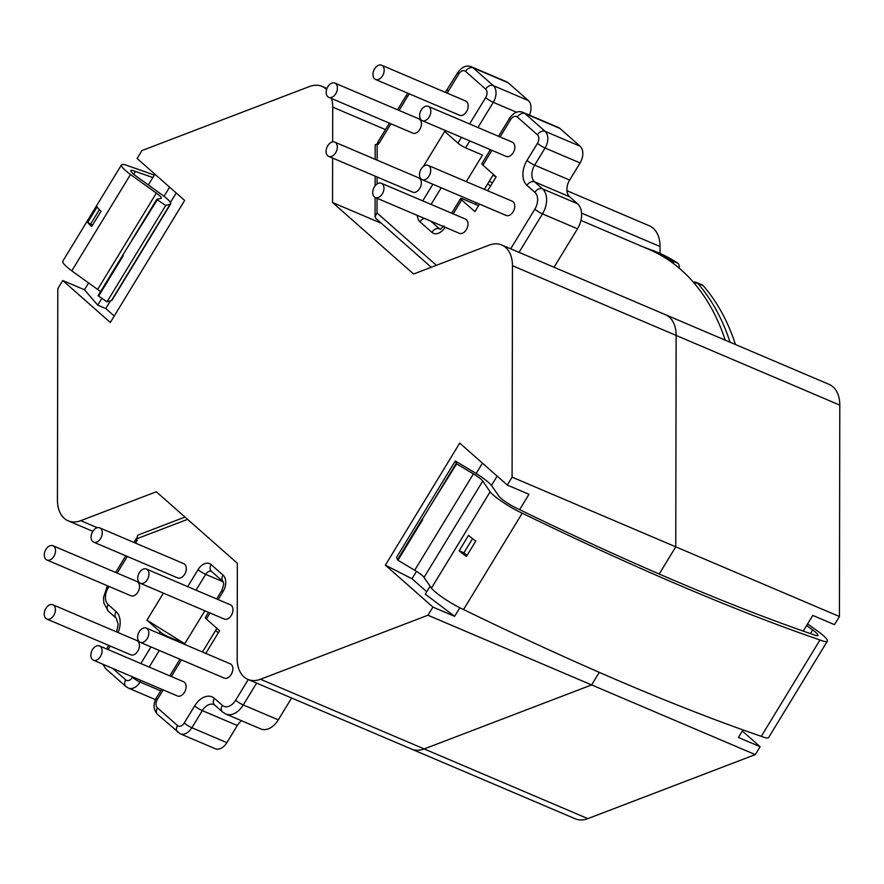 <?xml version="1.0" encoding="UTF-8"?>
<svg xmlns="http://www.w3.org/2000/svg" width="884" height="884" viewBox="0 0 884 884"><rect width="100%" height="100%" fill="white"/><g stroke="black" fill="none" stroke-linecap="round" stroke-linejoin="round"><path stroke-width="1.33" d="M730.051 342.207A266.062 176.292 113.1 0 0 697.741 283.333A6.354 4.21 113.1 0 0 696.669 282.548L702.106 284.858A6.354 4.21 113.1 0 1 703.167 285.642L697.741 283.333A6.354 4.53 138.9 0 0 694.26 283.267M55.526 550.721A7.746 5.138 -66.9 0 0 52.952 545.737A7.746 5.138 -66.9 0 0 47.228 547.682A7.746 5.138 -66.9 0 0 44.299 555.008A7.746 5.138 -66.9 0 0 46.885 559.992A7.746 5.138 -66.9 0 0 52.598 558.058A7.746 5.138 -66.9 0 0 55.526 550.721M46.885 559.992L130.909 595.772A7.746 5.138 -66.9 0 0 136.622 593.838A7.746 5.138 -66.9 0 0 139.55 586.501A7.746 5.138 -66.9 0 0 136.976 581.517L52.952 545.737M102.29 532.842A7.746 5.138 -66.9 0 0 99.704 527.87A7.746 5.138 -66.9 0 0 93.991 529.803A7.746 5.138 -66.9 0 0 91.063 537.14A7.746 5.138 -66.9 0 0 93.638 542.124A7.746 5.138 -66.9 0 0 99.362 540.179A7.746 5.138 -66.9 0 0 102.29 532.842M93.638 542.124L177.662 577.904A7.746 5.138 -66.9 0 0 183.386 575.959A7.746 5.138 -66.9 0 0 186.314 568.622A7.746 5.138 -66.9 0 0 183.728 563.638L99.704 527.87M55.427 609.75A7.746 5.138 -66.9 0 0 52.852 604.778A7.746 5.138 -66.9 0 0 47.128 606.711A7.746 5.138 -66.9 0 0 44.2 614.048A7.746 5.138 -66.9 0 0 46.775 619.032A7.746 5.138 -66.9 0 0 52.499 617.087A7.746 5.138 -66.9 0 0 55.427 609.75M46.775 619.032L130.799 654.812A7.746 5.138 -66.9 0 0 136.523 652.867A7.746 5.138 -66.9 0 0 139.451 645.53A7.746 5.138 -66.9 0 0 136.876 640.557L52.852 604.778M148.943 574.003A7.746 5.138 -66.9 0 0 146.357 569.02A7.746 5.138 -66.9 0 0 140.644 570.965A7.746 5.138 -66.9 0 0 137.716 578.302A7.746 5.138 -66.9 0 0 140.291 583.285A7.746 5.138 -66.9 0 0 146.015 581.341A7.746 5.138 -66.9 0 0 148.943 574.003M140.291 583.285L224.315 619.065A7.746 5.138 -66.9 0 0 230.039 617.12A7.746 5.138 -66.9 0 0 232.967 609.783A7.746 5.138 -66.9 0 0 230.381 604.8L146.357 569.02M102.08 650.911A7.746 5.138 -66.9 0 0 99.505 645.928A7.746 5.138 -66.9 0 0 93.781 647.873A7.746 5.138 -66.9 0 0 90.853 655.21A7.746 5.138 -66.9 0 0 93.428 660.193A7.746 5.138 -66.9 0 0 99.152 658.249A7.746 5.138 -66.9 0 0 102.08 650.911M93.428 660.193L177.452 695.973A7.746 5.138 -66.9 0 0 183.176 694.028A7.746 5.138 -66.9 0 0 186.104 686.691A7.746 5.138 -66.9 0 0 183.529 681.708L99.505 645.928M148.832 633.043A7.746 5.138 -66.9 0 0 146.258 628.06A7.746 5.138 -66.9 0 0 140.534 630.005A7.746 5.138 -66.9 0 0 137.606 637.331A7.746 5.138 -66.9 0 0 140.191 642.314A7.746 5.138 -66.9 0 0 145.904 640.37A7.746 5.138 -66.9 0 0 148.832 633.043M140.191 642.314L224.204 678.094A7.746 5.138 -66.9 0 0 229.928 676.149A7.746 5.138 -66.9 0 0 232.857 668.823A7.746 5.138 -66.9 0 0 230.282 663.84L146.258 628.06M430.729 170.38A7.746 5.138 -66.9 0 0 428.143 165.396A7.746 5.138 -66.9 0 0 422.43 167.341A7.746 5.138 -66.9 0 0 419.502 174.667A7.746 5.138 -66.9 0 0 422.077 179.651A7.746 5.138 -66.9 0 0 427.801 177.717A7.746 5.138 -66.9 0 0 430.729 170.38M422.077 179.651L506.101 215.431A7.746 5.138 -66.9 0 0 511.825 213.497A7.746 5.138 -66.9 0 0 514.753 206.16A7.746 5.138 -66.9 0 0 512.168 201.176L428.143 165.396M383.976 188.259A7.746 5.138 -66.9 0 0 381.391 183.275A7.746 5.138 -66.9 0 0 375.667 185.209A7.746 5.138 -66.9 0 0 372.739 192.546A7.746 5.138 -66.9 0 0 375.324 197.53A7.746 5.138 -66.9 0 0 381.037 195.585A7.746 5.138 -66.9 0 0 383.976 188.259M375.324 197.53L459.349 233.31A7.746 5.138 -66.9 0 0 465.061 231.365A7.746 5.138 -66.9 0 0 467.99 224.039A7.746 5.138 -66.9 0 0 465.415 219.055L381.391 183.275M430.828 111.351A7.746 5.138 -66.9 0 0 428.254 106.367A7.746 5.138 -66.9 0 0 422.53 108.301A7.746 5.138 -66.9 0 0 419.602 115.638A7.746 5.138 -66.9 0 0 422.176 120.622A7.746 5.138 -66.9 0 0 427.9 118.677A7.746 5.138 -66.9 0 0 430.828 111.351M422.176 120.622L506.201 156.402A7.746 5.138 -66.9 0 0 511.924 154.457A7.746 5.138 -66.9 0 0 514.853 147.12A7.746 5.138 -66.9 0 0 512.278 142.147L428.254 106.367M337.323 147.098A7.746 5.138 -66.9 0 0 334.738 142.114A7.746 5.138 -66.9 0 0 329.014 144.059A7.746 5.138 -66.9 0 0 326.086 151.385A7.746 5.138 -66.9 0 0 328.671 156.369A7.746 5.138 -66.9 0 0 334.384 154.424A7.746 5.138 -66.9 0 0 337.323 147.098M328.671 156.369L412.695 192.148A7.746 5.138 -66.9 0 0 418.408 190.204A7.746 5.138 -66.9 0 0 421.337 182.877A7.746 5.138 -66.9 0 0 418.762 177.894L334.738 142.114M384.175 70.19A7.746 5.138 -66.9 0 0 381.601 65.206A7.746 5.138 -66.9 0 0 375.877 67.14A7.746 5.138 -66.9 0 0 372.949 74.477A7.746 5.138 -66.9 0 0 375.523 79.461A7.746 5.138 -66.9 0 0 381.247 77.516A7.746 5.138 -66.9 0 0 384.175 70.19M375.523 79.461L459.547 115.24A7.746 5.138 -66.9 0 0 465.271 113.296A7.746 5.138 -66.9 0 0 468.2 105.97A7.746 5.138 -66.9 0 0 465.625 100.986L381.601 65.206M337.423 88.057A7.746 5.138 -66.9 0 0 334.837 83.074A7.746 5.138 -66.9 0 0 329.124 85.019A7.746 5.138 -66.9 0 0 326.196 92.356A7.746 5.138 -66.9 0 0 328.771 97.339A7.746 5.138 -66.9 0 0 334.495 95.395A7.746 5.138 -66.9 0 0 337.423 88.057M328.771 97.339L412.795 133.119A7.746 5.138 -66.9 0 0 418.519 131.175A7.746 5.138 -66.9 0 0 421.447 123.837A7.746 5.138 -66.9 0 0 418.861 118.854L334.837 83.074M523.405 112.577A12.906 8.553 113.1 0 1 524.974 113.572L545.108 131.329A12.906 8.553 113.1 0 1 547.826 138.633A12.906 8.553 113.1 0 1 545.074 148.026A6.354 1.017 -148.6 0 1 537.45 143.296A6.553 4.343 -66.9 0 0 538.853 138.523A6.553 4.343 -66.9 0 0 537.461 134.821L517.339 117.064A6.553 4.343 -66.9 0 0 510.62 119.627A6.354 1.017 31.4 0 1 509.582 118.191C513.913 112.224 518.521 110.345 523.405 112.577L558.423 127.484A12.906 8.553 113.1 0 1 559.992 128.478L580.114 146.236A12.906 8.553 113.1 0 1 582.832 153.54A12.906 8.553 113.1 0 1 580.081 162.932L569.65 180.06A12.906 8.553 113.1 0 0 569.616 196.767L577.528 203.751A19.36 12.829 113.1 0 1 581.617 214.702A19.36 12.829 113.1 0 1 577.495 228.79L554.058 267.255M508.201 82.787L473.183 67.88A12.906 8.553 113.1 0 0 471.614 66.886L506.631 81.792A12.906 8.553 113.1 0 1 508.201 82.787L528.323 100.544A12.906 8.553 113.1 0 1 531.041 107.848A12.906 8.553 113.1 0 1 529.405 115.13M187.585 519.361L136.755 538.798A265.554 175.949 -66.9 0 0 137.186 540.4A6.553 4.343 -66.9 0 0 136.49 541.395L135.451 543.085M163.407 593.12L146.943 620.148L160.17 631.817A6.354 1.017 31.3 0 0 167.794 636.546L167.463 637.088M205.762 653.398L219.586 630.69L206.359 619.021A6.354 1.017 -148.7 0 1 205.309 617.573L208.502 612.325M390.916 123.804L379.148 143.131A6.553 4.343 -66.9 0 0 378.595 144.158A265.554 175.949 -66.9 0 0 377.159 144.147L377.125 160.159M487.648 190.734L496.134 176.811L482.896 165.142A6.354 1.017 -148.6 0 1 481.846 163.695L490.399 149.672M478.553 205.663L462.807 198.955A6.354 1.017 31.4 0 0 460.641 198.524A6.354 1.017 31.4 0 0 461.68 199.961L474.918 211.63L479.504 204.105M423.48 166.258L444.696 131.44L457.934 143.109L461.448 137.34M703.167 285.642A266.062 176.292 113.1 0 1 735.477 344.517M641.817 246.338L658.591 252.824A266.062 176.292 113.1 0 1 677.586 263.078A6.354 4.21 113.1 0 1 679.144 268.139M256.603 683.1L243.277 704.957A19.36 12.829 113.1 0 1 225.796 714.04L260.813 728.946A19.36 12.829 113.1 0 0 278.294 719.863L291.609 698.006M237.31 725.521L202.303 710.614L191.861 727.742A12.906 8.553 113.1 0 1 180.214 733.797L215.221 748.704A12.906 8.553 113.1 0 0 226.879 742.648L237.31 725.521A12.906 8.553 113.1 0 1 241.63 720.78M204.856 610.778L184.756 643.762L167.794 636.546M216.9 628.314L202.48 651.994M136.755 538.798L137.727 535.163L185.01 517.085M375.159 159.319L375.181 144.766L377.159 144.147M475.272 204.259L476.222 202.712M484.366 189.342L493.438 174.435M466.31 181.651L482.509 155.065L465.559 147.838A6.354 1.017 -148.6 0 1 457.934 143.109M184.756 643.762L146.943 620.148M112.688 668.392L125.738 679.884A6.354 4.652 -48.6 0 0 125.915 686.514L105.704 668.702L102.831 664.193M431.259 267.266L375.899 218.436L375.059 216.558L377.037 212.967L436.376 265.31M669.354 260.636A6.354 4.718 -56.4 0 1 672.16 260.758L677.586 263.078M487.692 183.883A265.454 175.883 113.1 0 1 490.532 185.994M580.932 220.414L648.723 249.288A265.454 175.883 113.1 0 1 725.245 340.163M218.215 632.944A265.454 175.883 113.1 0 1 215.685 630.314M519.626 509.637L528.975 494.3L507.272 485.051L512.09 477.128L512.466 265.719A32.266 21.371 -66.9 0 0 501.725 244.978A32.266 21.371 -66.9 0 0 489.139 245.144L413.59 274.018L332.55 202.524L332.627 158.059M332.66 141.893L332.716 107.13A32.266 21.371 -66.9 0 0 331.611 98.544M326.605 89.538A32.266 21.371 -66.9 0 0 321.975 86.389A32.266 21.371 -66.9 0 0 309.389 86.555L141.948 150.567L137.119 158.49L184.657 200.425L110.301 322.461L62.764 280.526L57.814 288.659L57.438 500.079A32.266 21.371 -66.9 0 0 68.178 520.82A32.266 21.371 -66.9 0 0 80.764 520.654L97.328 527.704M411.281 748.958A32.266 21.371 -66.9 0 0 411.59 749.102A32.266 21.371 -66.9 0 0 424.187 748.936A32.266 21.371 113.1 0 1 411.601 749.102L247.929 679.398A32.266 21.371 -66.9 0 1 237.188 658.657L237.354 563.274L156.313 491.769L80.764 520.654M247.929 679.398A32.266 21.371 -66.9 0 0 260.515 679.244L427.955 615.231L591.628 684.923L599.297 672.326L591.628 684.923L424.187 748.936L591.628 684.923L755.29 754.616L587.849 818.628A32.266 21.371 113.1 0 1 575.263 818.794L411.59 749.102M430.088 586.214L425.27 594.114L454.619 616.336L432.917 607.087L427.955 615.231M432.917 607.087L385.38 565.152L459.735 443.116L507.272 485.051M62.764 280.526L84.477 289.764L88.621 282.968M148.335 184.955L154.899 174.17M454.619 616.336L459.835 607.772M665.707 314.814L829.059 384.363A32.266 21.371 113.1 0 1 839.8 405.115L839.435 616.524L675.763 546.831L659.21 573.992L675.763 546.831L676.138 335.412L675.763 546.831L512.09 477.128M501.725 244.978L665.398 314.671A32.266 21.371 113.1 0 1 676.138 335.412A32.266 21.371 -66.9 0 0 676.127 335.412L512.466 265.719M332.55 202.524L381.479 223.354M385.38 565.152L412.021 578.755L416.519 571.362M476.144 473.504L482.454 463.161M412.021 578.755L426.718 591.727M491.482 485.427L497.151 476.133M84.477 289.764L97.726 305.135L101.848 298.361M164.026 196.303L169.606 187.143M97.726 305.135L105.771 308.56L110.489 300.825M170.424 202.458L176.203 192.966M105.771 308.56L114.224 316.019M566.942 190.712L649.309 225.785A32.266 21.371 113.1 0 1 660.05 246.525L581.561 213.11M660.039 253.454L660.05 246.525M803.224 631.077L812.772 615.419L834.474 624.656L839.435 616.524M755.29 754.616L760.118 746.704L742.339 731.013M743.013 729.908L738.416 737.455L760.118 746.704M806.573 625.585L812.694 629.916A14.266 2.298 -148.6 0 1 817.921 635.452A14.266 2.298 -148.6 0 1 813.368 634.613A1064.977 171.264 -148.6 0 1 517.648 508.687A14.266 2.298 -148.6 0 1 499.04 496.355L491.902 486.023A22.531 3.624 -148.6 0 0 473.747 472.045L455.282 460.984L396.584 557.329L397.933 560.246L422.585 519.781L422.077 519.328L397.413 559.793M807.578 623.938L818.308 631.552A25.293 4.066 -148.6 0 1 827.336 641.187A25.293 4.066 -148.6 0 1 819.987 639.983A1076.226 173.076 -148.6 0 1 522.234 513.195A25.293 4.066 -148.6 0 1 490.123 491.802L482.741 481.073A11.591 1.867 -148.6 0 0 473.404 473.89L456.63 463.901L455.282 460.984M827.336 641.187L768.638 737.532A25.293 4.066 -148.6 0 1 761.29 736.328A1076.226 173.076 -148.6 0 1 463.536 609.54A25.293 4.066 -148.6 0 1 431.425 588.158L424.033 577.418A11.591 1.867 -148.6 0 0 414.695 570.235L397.933 560.246M490.123 491.802L431.425 588.158M522.234 513.195L463.536 609.54M459.15 550.787L468.542 535.372A25.293 4.066 -148.6 0 0 475.802 541.019L466.409 556.434A25.293 4.066 31.4 0 1 459.15 550.787L463.934 552.82L466.973 555.506M819.987 639.983L761.29 736.328M482.741 481.073L424.033 577.418M456.122 463.448L431.525 504.101L456.63 463.901M431.525 504.101L422.132 519.516M812.694 629.916L810.451 633.596M472.564 538.654L463.934 552.82M122.688 255.31L98.08 295.698L106.997 301.842L111.461 300.549A22.531 3.624 31.4 0 0 112.003 300.206L170.7 203.85A22.531 3.624 31.4 0 0 160.954 194.038L136.114 176.159A14.266 2.298 31.4 0 1 130.876 170.623A14.266 2.298 31.4 0 1 135.429 171.463A1064.977 171.264 31.4 0 1 152.833 177.562M100.522 291.687A11.591 1.867 31.4 0 0 97.638 289.455L71.792 270.869L130.489 174.513A25.293 4.066 31.4 0 1 121.462 164.888A25.293 4.066 31.4 0 1 128.81 166.093A1076.226 173.076 31.4 0 1 154.324 175.12M121.462 164.888L62.764 261.233A25.293 4.066 31.4 0 0 71.792 270.869M98.599 296.151L123.252 255.686L122.622 255.266L157.297 199.806L156.788 199.353L161.076 198.336A11.591 1.867 31.4 0 0 161.352 198.16A11.591 1.867 31.4 0 0 156.346 193.11L130.489 174.513M157.297 199.806L165.706 205.497L170.159 204.193A22.531 3.624 31.4 0 0 170.7 203.85M87.737 222.348L97.13 206.922A25.293 4.066 -148.6 0 0 101.052 211.154L91.66 226.569A25.293 4.066 31.4 0 1 87.737 222.348L92.533 225.155M97.638 289.455L156.346 193.11M156.788 199.353L132.014 239.851M106.997 301.842L165.706 205.497M111.461 300.549L170.159 204.193M133.716 174.281L135.429 171.463M99.406 209.63L90.853 223.674M569.616 196.767L534.61 181.85L542.522 188.845A19.36 12.829 113.1 0 1 546.61 199.795A19.36 12.829 113.1 0 1 542.478 213.884A6.354 1.017 -148.6 0 1 534.853 209.154A13.006 8.619 -66.9 0 0 537.638 199.685A13.006 8.619 -66.9 0 0 534.886 192.325L526.974 185.342A19.26 12.763 113.1 0 1 527.008 160.424L537.45 143.296M469.592 123.97L485.659 97.605A6.553 4.343 -66.9 0 0 487.062 92.831A6.553 4.343 -66.9 0 0 485.67 89.129L465.548 71.372A6.354 4.641 -48.6 0 1 473.183 67.88L493.305 85.638A12.906 8.553 113.1 0 1 496.034 92.942A12.906 8.553 113.1 0 1 493.283 102.334L477.935 127.517M485.659 97.605A6.354 1.017 31.4 0 0 493.283 102.334L516.709 112.312M109.03 586.457L108.213 587.805A13.006 8.619 -66.9 0 0 108.191 604.623L116.102 611.606A19.26 12.763 113.1 0 1 120.169 622.502A19.26 12.763 113.1 0 1 118.069 632.546M187.706 586.633L198.049 569.639A12.807 8.486 113.1 0 1 211.177 564.622L223.044 575.097A12.807 8.486 113.1 0 1 225.752 582.346A12.807 8.486 113.1 0 1 223.022 591.661A6.354 1.017 -148.7 0 1 221.972 590.225L216.657 598.954M577.495 228.79L542.478 213.884L519.041 252.349M580.081 162.932L545.074 148.026L534.632 165.153A12.906 8.553 -66.9 0 0 534.61 181.85A6.354 4.641 131.4 0 0 526.974 185.342M181.463 659.895L171.33 676.514M163.186 689.896L157.418 699.343A6.553 4.343 -66.9 0 0 157.407 707.83L177.529 725.587A6.553 4.343 -66.9 0 0 184.237 723.013L194.679 705.885A19.26 12.763 113.1 0 1 214.414 698.338L222.326 705.321A13.006 8.619 -66.9 0 0 235.652 700.227L248.26 679.542M127.307 556.456L117.174 573.086M110.257 646.06L108.102 649.596M125.738 679.884A6.553 4.343 -66.9 0 0 132.456 677.321L132.699 676.912M140.854 663.541L150.976 646.911M159.131 633.541L160.17 631.817M223.022 591.661L218.182 599.606M210.038 612.977L206.359 619.021M377.103 176.988L377.081 183.994M377.059 198.27L377.037 212.967M510.709 248.802L534.853 209.154M510.62 119.627L500.079 136.954M491.924 150.324L482.896 165.142M461.68 199.961L453.216 213.862M445.072 227.232L445.017 227.31A12.807 8.486 113.1 0 1 431.9 232.326L420.022 221.851A12.807 8.486 113.1 0 1 417.347 215.42M422.74 200.878L432.862 184.248M465.548 71.372A6.553 4.343 -66.9 0 0 458.829 73.936L448.398 91.063A19.26 12.763 113.1 0 1 447.05 93.074M409.513 93.936A13.006 8.619 -66.9 0 0 407.413 96.721L399.071 110.423M278.294 719.863L243.277 704.957A6.354 1.017 -148.6 0 1 235.652 700.227M160.689 690.824L140.081 682.05A12.906 8.553 113.1 0 1 128.423 688.106L155.473 699.62M214.414 698.338A6.354 4.641 -48.6 0 0 214.591 704.968L213.95 704.559A12.906 8.553 -66.9 0 0 202.303 710.614A6.354 1.017 -148.6 0 1 194.679 705.885M226.879 742.648L191.861 727.742A6.354 1.017 31.4 0 1 184.237 723.013M223.332 581.893L205.674 574.368L196.038 590.181M211.409 571.307A6.453 4.276 -66.9 0 0 205.674 574.368A6.354 1.017 31.3 0 1 198.049 569.639M159.319 650.458L149.186 667.089M141.042 680.459L140.081 682.05A6.354 1.017 -148.7 0 1 132.456 677.321M528.323 100.544L493.305 85.638A6.354 4.641 -48.6 0 0 485.67 89.129M441.204 187.806L431.072 204.425M469.791 140.887L465.559 147.838M430.862 221.177L439.536 228.834A6.453 4.276 -66.9 0 0 440.21 229.276M440.442 229.221L439.536 228.834A6.354 4.641 -48.6 0 0 431.9 232.326M559.992 128.478L524.974 113.572A6.354 4.641 131.4 0 0 517.339 117.064M580.114 146.236L545.108 131.329A6.354 4.641 131.4 0 0 537.461 134.821M569.65 180.06L534.632 165.153A6.354 1.017 -148.6 0 1 527.008 160.424M577.528 203.751L542.522 188.845A6.354 4.641 131.4 0 0 534.886 192.325M653.166 250.515A266.062 176.292 113.1 0 1 672.16 260.758A6.354 4.21 113.1 0 1 673.785 263.841M211.177 564.622A6.354 4.641 131.4 0 0 211.342 571.252L223.221 581.727A6.354 4.641 131.4 0 1 223.044 575.097M136.49 541.395A6.354 1.017 -148.7 0 1 135.44 539.947L133.926 542.433M108.213 587.805A6.354 1.017 -148.7 0 1 107.174 586.357L103.538 597.44L103.859 603.12L108.367 611.253L116.279 618.225A6.354 4.641 131.4 0 0 116.279 618.236A6.354 4.641 131.4 0 1 116.102 611.606M108.191 604.623A6.354 4.641 131.4 0 0 108.367 611.253M458.829 73.936A6.354 1.017 -148.6 0 1 457.79 72.499L445.359 92.356M448.398 91.063A6.354 1.017 -148.6 0 1 447.348 89.627M407.413 96.721A6.354 1.017 -148.6 0 1 406.375 95.284L397.535 109.782M379.148 143.131A6.354 1.017 -148.6 0 1 378.098 141.694L376.694 144.622M420.022 221.851A6.354 4.641 -48.6 0 1 424.232 218.359M157.418 699.343A6.354 1.017 -148.7 0 1 156.38 697.907C152.932 704.239 153.33 709.753 157.584 714.449L180.214 733.797M157.407 707.83A6.354 4.641 131.4 0 0 157.584 714.449M214.591 704.968L222.503 711.951A6.354 4.641 -48.6 0 1 222.326 705.321M177.529 725.587A6.354 4.641 131.4 0 0 177.695 732.206M495.924 176.634L492.896 175.341M385.468 129.594L332.716 107.13M260.515 679.244L587.849 818.628M839.8 405.115L676.127 335.423M473.404 473.89L414.695 570.235M116.279 618.236L118.191 624.358L116.611 631.927M223.221 581.727L223.774 584.202L221.972 590.225M136.644 538.245L135.44 539.947M125.782 555.804L115.649 572.434M125.915 686.514L128.423 688.106M108.721 645.408L106.566 648.944M471.614 66.886C466.785 64.808 462.177 66.676 457.79 72.499M407.789 93.196L406.375 95.284M389.391 123.152L378.098 141.694M460.641 198.524L451.691 213.21M443.978 225.873L440.32 229.332M509.582 118.191L498.543 136.302M375.125 176.148L375.114 185.872M375.092 197.419L375.059 216.558M696.669 282.548A6.354 6.354 0 0 0 693.266 282.106M179.927 659.243L169.805 675.873M161.65 689.244L156.38 697.907M222.503 711.951L225.796 714.04M489.217 181.364L492.498 182.767M321.975 86.389L326.958 88.51M92.831 531.317L68.178 520.82"/></g></svg>
